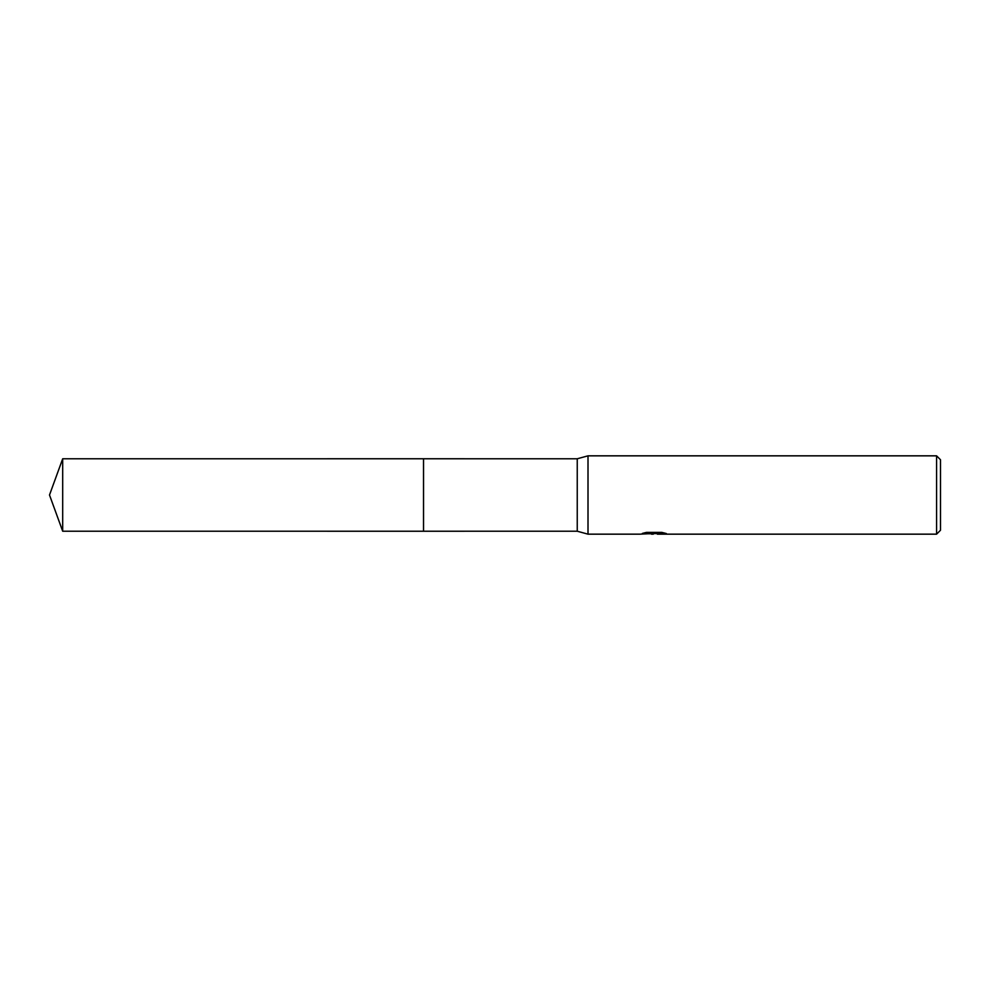 <?xml version="1.0" encoding="UTF-8"?>
<svg xmlns="http://www.w3.org/2000/svg" width="990" height="990" viewBox="0 0 990 990"><rect width="100%" height="100%" fill="white"/><g stroke="black" fill="none" stroke-linecap="round" stroke-linejoin="round"><path stroke-width="1.49" d="M646.297 532.422L654.86 532.422L654.86 533.424L639.961 534.167L588.011 534.167L577.244 531.222L423.522 531.234L423.522 458.766L577.244 458.778L588.011 455.833L936.59 455.833L940.5 459.756L940.5 530.244L936.59 534.167L657.434 534.167L657.286 533.164L662.124 532.447M423.534 531.222L423.534 458.778M577.244 531.222L577.244 458.778M588.011 534.167L588.011 455.833M657.286 533.548L648.735 533.783M653.289 534.167L651.432 534.167M936.59 534.167L936.59 455.833M654.86 533.424L642.337 533.424L646.421 532.397L661.865 532.397L666.344 533.536L657.286 534.142M62.692 531.222L62.692 458.778L423.522 458.766L423.522 531.234L62.692 531.222L49.5 495L62.692 458.778M654.86 533.189L657.286 533.189"/></g></svg>
